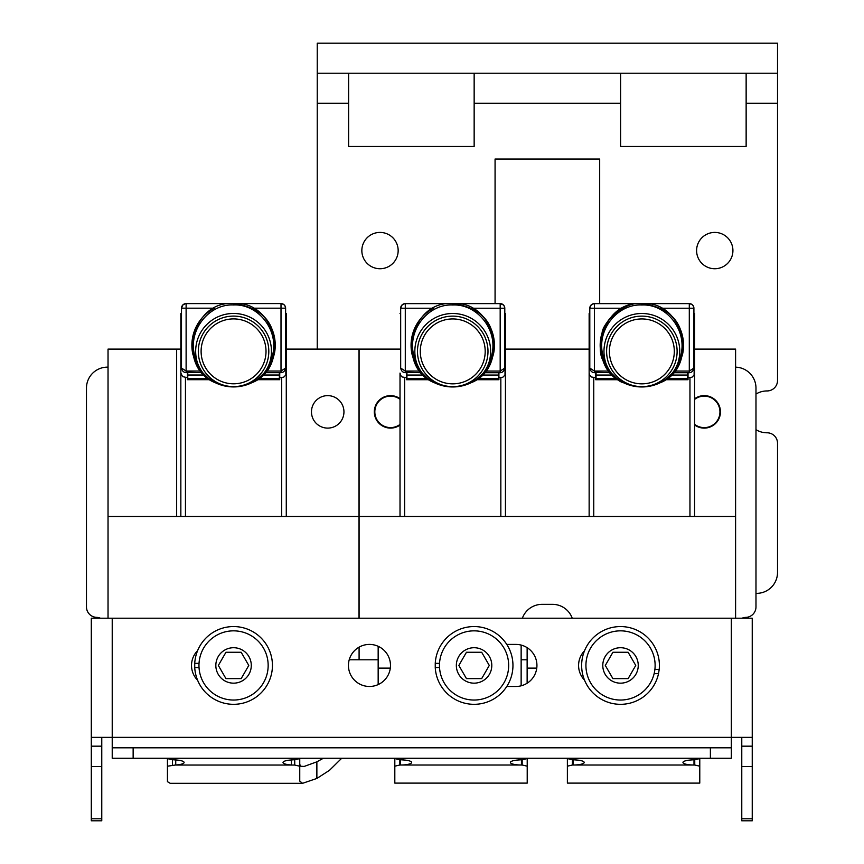 <?xml version="1.0" encoding="UTF-8"?>
<svg xmlns="http://www.w3.org/2000/svg" width="864" height="864" viewBox="0 0 864 864"><rect width="100%" height="100%" fill="white"/><g stroke="black" fill="none" stroke-linecap="round" stroke-linejoin="round"><path stroke-width="1.3" d="M732.92 250.582A18.166 18.166 0 0 1 714.755 268.736A18.166 18.166 0 0 1 696.6 250.582A18.166 18.166 0 0 1 714.755 232.416A18.166 18.166 0 0 1 732.92 250.582M398.164 250.582A18.166 18.166 0 0 1 380.009 268.736A18.166 18.166 0 0 1 361.843 250.582A18.166 18.166 0 0 1 380.009 232.416A18.166 18.166 0 0 1 398.164 250.582M755.978 429.667A20.92 20.92 0 0 0 767.038 432.788A10.465 10.465 0 0 1 777.524 443.254L777.524 572.443A20.92 20.92 0 0 1 756.605 593.363L755.978 593.363M755.978 394.07A20.92 20.92 0 0 1 767.038 390.949A10.465 10.465 0 0 0 777.524 380.484L777.524 103.216L746.14 103.216M317.239 349.099L317.239 43.2L777.524 43.2L777.524 73.213L317.239 73.213M495.072 303.61L495.072 159.019L599.681 159.019L599.681 303.61M777.524 43.2L777.524 103.216M348.624 73.213L348.624 146.437L474.152 146.437L474.152 73.213M620.611 73.213L620.611 146.437L746.14 146.437L746.14 73.213M735.599 367.157A20.92 20.92 0 0 1 755.978 388.066L755.978 606.928A10.465 10.465 0 0 1 745.848 617.382A10.465 10.465 0 0 0 742.079 618.214M108.032 367.146L107.395 367.146A20.92 20.92 0 0 0 86.476 388.066L86.476 606.917A10.465 10.465 0 0 0 96.617 617.371A10.465 10.465 0 0 1 100.408 618.214M694.57 349.099L735.599 349.099L735.599 516.478L359.003 516.478L359.003 349.099L400.021 349.099M400.021 425.056A16.232 16.232 0 0 1 374.317 411.869A16.232 16.232 0 0 1 400.021 398.682M505.451 516.478L505.451 349.099L589.14 349.099L589.14 313.492L589.799 313.492M359.003 516.478L359.003 618.214M521.143 685.8L521.143 645.084M522.374 618.214A20.92 20.92 0 0 1 542.063 604.346L552.528 604.346A20.92 20.92 0 0 1 572.227 618.214M735.599 516.478L735.599 618.214M694.57 398.801A16.232 16.232 0 0 1 720.446 411.869A16.232 16.232 0 0 1 694.57 424.937M359.089 618.214L359.089 349.099L286.276 349.099M359.089 516.478L108.032 516.478L108.032 349.099L176.656 349.099L176.656 516.478M180.846 516.478L180.846 313.459L180.846 349.099L176.656 349.099M359.089 647.147L359.089 659.794M311.472 411.869A16.232 16.232 0 0 0 335.826 425.93A16.232 16.232 0 0 0 335.826 397.807A16.232 16.232 0 0 0 311.472 411.869M108.032 516.478L108.032 618.214M596.063 372.708L596.063 378.734L616.982 378.734M687.658 372.708L687.658 378.734L666.738 378.734M596.063 375.041L612.673 375.041M671.047 375.041L687.658 375.041M632.718 385.949L641.855 386.964A41.677 41.677 0 0 0 659.891 382.871C699.019 368.032 684.612 300.078 641.855 303.61L593.892 303.642L591.149 304.96L589.799 308.221A4.612 4.612 0 0 1 594.41 303.61L689.299 303.61L691.762 304.312L693.209 305.77L693.911 308.221L693.911 368.096L693.911 308.221A4.612 4.612 0 0 0 689.299 303.61L691.945 304.441M597.618 379.717L597.046 378.734M686.092 379.717L686.664 378.734M682.538 354.337C678.262 368.582 670.712 378.086 659.891 382.86L659.891 382.86C668.768 378.605 674.827 371.833 678.067 362.545C691.654 335.275 668.466 303.545 641.855 305.003C615.222 303.577 592.088 335.21 605.653 362.545C608.882 371.822 614.941 378.594 623.83 382.871A41.677 41.677 0 0 0 641.855 386.964M678.067 362.545A37.886 37.886 0 0 0 641.855 313.492A37.886 37.886 0 0 0 605.653 362.545M647.168 386.629L649.393 386.284M656.824 384.188L666.09 379.199L673.682 372.2L679.633 362.891L682.56 354.262A41.677 41.677 0 0 0 682.927 338.159M682.873 337.878A41.677 41.677 0 0 0 681.134 331.333M681.07 331.171A41.677 41.677 0 0 0 678.283 325.037M678.208 324.896A41.677 41.677 0 0 0 674.492 319.356M674.363 319.205A41.677 41.677 0 0 0 669.805 314.366M669.654 314.237A41.677 41.677 0 0 0 664.394 310.23M664.243 310.133A41.677 41.677 0 0 0 660.917 308.221L660.539 308.038M642.2 303.61L641.66 303.61M609.098 371.066L594.41 371.066L594.41 372.708C591.926 372.514 590.382 370.969 589.799 368.096L589.799 308.221L589.799 368.096L594.41 371.066L594.41 308.221L622.804 308.221A41.677 41.677 0 0 0 601.15 354.251L604.584 363.938L609.671 371.768L614.974 377.136L623.83 382.871C584.723 368.021 599.076 300.078 641.855 303.61L689.299 303.61A4.612 4.612 0 0 1 693.911 308.221L689.299 308.221L689.299 303.61M693.857 307.487L693.122 305.64M693.079 305.564L692.626 305.024M692.604 305.003L691.988 304.474M601.193 354.402L608.72 370.57L617.414 379.048L631.919 385.765M664.718 380.138L674.492 371.218L682.517 354.424M660.917 308.221L689.299 308.221L689.299 371.066L693.911 368.096C693.328 370.969 691.794 372.514 689.299 372.708L689.299 372.233M589.799 308.221L594.41 308.221L594.41 303.61L593.492 303.707M592.391 304.074L590.587 305.64L589.82 307.789M641.855 316.127A35.251 35.251 0 0 0 606.604 351.389A35.251 35.251 0 0 0 641.855 386.64A35.251 35.251 0 0 0 677.117 351.389A35.251 35.251 0 0 0 641.855 316.127M641.855 318.935A32.454 32.454 0 0 1 674.309 351.389A32.454 32.454 0 0 1 641.855 383.843A32.454 32.454 0 0 1 609.401 351.389A32.454 32.454 0 0 1 641.855 318.935M665.345 379.717L688.014 379.717L688.025 377.676L691.967 377.222L694.116 375.062L694.57 313.492L694.57 516.478L694.57 373.064M589.14 516.478L589.14 373.064L589.594 375.062L591.3 376.974L595.685 377.676L595.696 379.717L618.365 379.717M589.14 373.064L589.14 313.492M693.911 313.492L694.57 313.492M595.685 377.676L595.674 372.708M688.025 377.676L688.046 372.708M406.933 372.708L406.933 378.734L427.864 378.734M498.539 372.708L498.539 378.734L477.608 378.734M406.933 375.041L423.544 375.041M481.928 375.041L498.539 375.041M443.588 385.949L452.736 386.964A41.677 41.677 0 0 0 470.761 382.871C509.9 368.032 495.482 300.078 452.736 303.61L404.773 303.642L402.03 304.96L400.68 308.221A4.612 4.612 0 0 1 405.292 303.61L500.18 303.61L502.632 304.312L504.09 305.77L504.792 308.221L504.792 368.096L504.792 308.221A4.612 4.612 0 0 0 500.18 303.61L503.485 305.003M408.499 379.717L407.927 378.734M496.973 379.717L497.545 378.734M493.42 354.337C489.143 368.582 481.583 378.086 470.772 382.86L470.772 382.86C479.65 378.605 485.708 371.833 488.948 362.545C502.535 335.275 479.336 303.545 452.736 305.003C426.103 303.577 402.959 335.21 416.524 362.545C419.764 371.822 425.822 378.594 434.7 382.871A41.677 41.677 0 0 0 452.736 386.964M488.948 362.545A37.886 37.886 0 0 0 452.736 313.492A37.886 37.886 0 0 0 416.524 362.545M458.039 386.629L460.274 386.284M467.705 384.188L476.971 379.199L484.564 372.2L490.514 362.891L493.441 354.262A41.677 41.677 0 0 0 493.798 338.159M493.754 337.878A41.677 41.677 0 0 0 492.016 331.333M491.951 331.171A41.677 41.677 0 0 0 489.164 325.037M489.089 324.896A41.677 41.677 0 0 0 485.363 319.356M485.244 319.205A41.677 41.677 0 0 0 480.686 314.366M480.535 314.237A41.677 41.677 0 0 0 475.276 310.23M475.124 310.133A41.677 41.677 0 0 0 471.798 308.221L471.42 308.038M453.082 303.61L452.736 303.61C409.957 300.078 395.604 368.021 434.7 382.871L425.855 377.136L420.552 371.768L415.454 363.938L412.031 354.251L419.602 370.57L428.63 379.296M419.98 371.066L405.292 371.066L405.292 372.708C402.797 372.514 401.263 370.969 400.68 368.096L400.68 308.221L400.68 368.096L405.292 371.066L405.292 308.221L433.674 308.221A41.677 41.677 0 0 0 412.031 354.251L412.063 354.402M504.738 307.487L504.004 305.64M503.95 305.564L503.507 305.024M452.812 303.61L500.18 303.61A4.612 4.612 0 0 1 504.792 308.221L500.18 308.221L500.18 303.61M475.6 380.138L485.374 371.218L493.398 354.424M471.798 308.221L500.18 308.221L500.18 371.066L504.792 368.096C504.209 370.969 502.675 372.514 500.18 372.708L500.18 372.233M400.68 308.221L405.292 308.221L405.292 303.61L403.942 303.815M403.272 304.074L401.468 305.64L400.702 307.789M452.736 316.127A35.251 35.251 0 0 0 417.485 351.389A35.251 35.251 0 0 0 452.736 386.64A35.251 35.251 0 0 0 487.987 351.389A35.251 35.251 0 0 0 452.736 316.127M452.736 318.935A32.454 32.454 0 0 1 485.19 351.389A32.454 32.454 0 0 1 452.736 383.843A32.454 32.454 0 0 1 420.282 351.389A32.454 32.454 0 0 1 452.736 318.935M476.226 379.717L498.895 379.717L498.906 377.676L502.837 377.222L504.997 375.062L505.451 313.492L505.451 349.099M400.021 373.064L400.021 516.478L400.021 373.064L400.723 375.516L402.181 376.974L406.566 377.676L406.577 379.717L429.246 379.717M400.021 313.492L400.68 313.492M504.792 313.492L505.451 313.492M406.566 377.676L406.555 372.708M498.906 377.676L498.917 372.708M187.769 372.676L187.769 378.702L208.688 378.702M279.364 372.676L279.364 378.702L258.433 378.702M187.769 375.008L204.368 375.008M262.753 375.008L279.364 375.008M224.413 385.916L233.561 386.932A41.677 41.677 0 0 0 251.586 382.838C290.725 367.999 276.307 300.046 233.561 303.577L185.598 303.61L182.855 304.927L181.505 308.189A4.612 4.612 0 0 1 186.116 303.577L281.005 303.577L283.457 304.279L284.915 305.737L285.617 308.189L285.617 368.064L285.617 308.189A4.612 4.612 0 0 0 281.005 303.577L283.651 304.409M189.324 379.685L188.752 378.702M277.798 379.685L278.37 378.702M274.244 354.305C269.968 368.55 262.418 378.054 251.597 382.828L251.586 382.838C260.474 378.572 266.533 371.801 269.773 362.513C283.36 335.243 260.161 303.512 233.561 304.97C206.928 303.545 183.784 335.178 197.348 362.513C200.588 371.79 206.647 378.562 215.536 382.828A41.677 41.677 0 0 0 233.561 386.932M269.773 362.513A37.886 37.886 0 0 0 233.561 313.459A37.886 37.886 0 0 0 197.348 362.513M238.864 386.597L241.099 386.251M248.53 384.156L257.796 379.166L265.388 372.168L271.339 362.858L274.266 354.229A41.677 41.677 0 0 0 274.622 338.126M274.579 337.846A41.677 41.677 0 0 0 272.84 331.301M272.776 331.139A41.677 41.677 0 0 0 269.989 325.004M269.914 324.864A41.677 41.677 0 0 0 266.198 319.324M266.069 319.172A41.677 41.677 0 0 0 261.511 314.334M261.36 314.204A41.677 41.677 0 0 0 256.1 310.198M255.949 310.1A41.677 41.677 0 0 0 252.623 308.189L252.245 307.994M233.906 303.577L233.561 303.577C190.782 300.046 176.429 367.988 215.536 382.828L206.68 377.104L201.377 371.736L196.29 363.895L192.856 354.218L200.426 370.537L209.455 379.264M200.804 371.034L186.116 371.034L186.116 372.676C183.632 372.47 182.088 370.937 181.505 368.064L181.505 308.189L181.505 368.064L186.116 371.034L186.116 308.189L214.499 308.189A41.677 41.677 0 0 0 192.856 354.218L192.888 354.37M285.563 307.454L284.828 305.608M284.774 305.532L283.694 304.441M233.636 303.577L281.005 303.577A4.612 4.612 0 0 1 285.617 308.189L281.005 308.189L281.005 303.577M256.424 380.106L266.198 371.185L274.223 354.391M252.623 308.189L281.005 308.189L281.005 371.034L285.617 368.064C285.034 370.937 283.5 372.47 281.005 372.676L281.005 372.2M181.505 308.189L186.116 308.189L186.116 303.577L184.766 303.782M184.097 304.042L182.293 305.608L181.516 307.876M233.561 316.094A35.251 35.251 0 0 0 198.31 351.346A35.251 35.251 0 0 0 233.561 386.608A35.251 35.251 0 0 0 268.812 351.346A35.251 35.251 0 0 0 233.561 316.094M233.561 318.902A32.454 32.454 0 0 1 266.015 351.346A32.454 32.454 0 0 1 233.561 383.8A32.454 32.454 0 0 1 201.107 351.346A32.454 32.454 0 0 1 233.561 318.902M257.051 379.685L279.72 379.685L279.731 377.644L283.662 377.19L285.822 375.03L286.276 313.459L286.276 516.478L286.276 373.032M180.846 373.032L182.585 376.639L187.391 377.644L187.402 379.685L210.071 379.685M180.846 313.459L181.505 313.459M285.617 313.459L286.276 313.459M187.391 377.644L187.38 372.676M279.731 377.644L279.742 372.676M694.753 765.018L693.997 765.018A11.048 2.57 180 0 1 682.96 762.448A11.048 2.57 180 0 1 691.33 759.953L693.997 759.748L693.997 765.018L572.4 765.018L567.378 766.174L567.378 783.108L699.775 783.108L699.775 766.174L694.753 765.018L694.753 759.65M567.378 758.462L567.378 766.174M699.775 758.462L699.775 766.174M699.775 766.368L699.775 783.108M573.156 759.748L575.824 759.953A11.048 2.57 0 0 1 584.204 762.448A11.048 2.57 0 0 1 573.156 765.018L573.156 759.748A25.11 24.419 180 0 1 566.849 758.268M700.304 758.268A25.11 24.419 180 0 1 693.997 759.748M522.191 765.018L521.435 765.018A11.048 2.57 180 0 1 510.386 762.448A11.048 2.57 180 0 1 518.767 759.953L521.435 759.748L521.435 765.018L399.838 765.018L394.816 766.174L394.816 783.108L527.213 783.108L527.213 766.174L522.191 765.018L522.191 759.65M394.816 758.462L394.816 766.174M527.213 758.462L527.213 766.174M527.213 766.368L527.213 783.108M527.137 683.219L527.137 647.665M378.162 684.58L378.162 646.304M400.594 759.748L403.261 759.953A11.048 2.57 0 0 1 411.642 762.448A11.048 2.57 0 0 1 400.594 765.018L400.594 759.748A25.11 24.419 180 0 1 394.286 758.268M527.742 758.268A25.11 24.419 180 0 1 521.435 759.748M291.395 764.975A11.048 2.581 180 0 1 283.014 762.469A11.048 2.581 180 0 1 291.395 759.964L291.395 765.05L294.732 765.05L294.732 759.672M166.73 758.268A25.11 24.408 0 0 0 173.059 759.748L175.738 759.964A11.048 2.581 0 0 1 184.108 762.469A11.048 2.581 0 0 1 175.738 764.975L167.443 766.206L167.443 758.527M175.738 758.268L175.738 764.975M291.395 758.268L291.395 759.964L294.062 759.748A25.11 24.408 0 0 0 300.391 758.268M167.443 766.206L167.443 781.661L170.197 783.313L302.573 783.313L299.754 781.099L299.754 766.206L294.732 765.05M323.33 758.268L316.872 761.821L316.872 778.442L329.508 770.288L341.701 758.268M316.872 761.821L304.16 766.444L300.856 766.271L299.754 764.424M316.872 778.442L302.573 783.313M299.754 758.495L299.754 781.099M752.242 766.584L752.242 820.8L741.776 820.8L741.776 766.584L752.242 766.584L752.242 746.172L741.776 746.172L741.776 766.584M741.776 746.172L741.776 737.348M91.303 639.133L91.303 618.214L752.242 618.214L752.242 746.172M91.303 818.791L91.303 820.8L101.768 820.8L101.768 818.791L91.303 818.791L91.303 766.584L101.768 766.584L101.768 746.172L91.303 746.172L91.303 766.584M91.303 746.172L91.303 737.111M710.392 747.803L710.392 758.268L731.322 758.268L731.322 747.803L112.223 747.803L112.223 737.348L91.303 737.348L91.303 618.214M101.768 737.348L101.768 746.172M112.223 758.268L112.223 747.803L112.223 758.268L133.142 758.268L133.142 747.803M710.392 758.268L133.142 758.268M506.768 644.414L515.916 644.414A21.028 21.028 0 0 1 536.933 665.442A21.028 21.028 0 0 1 515.916 686.47L506.768 686.47M197.608 680.238A21.028 21.028 0 0 1 197.608 650.646M584.507 680.076A21.028 21.028 0 0 1 584.507 650.808M390.485 665.442A21.028 21.028 0 0 1 369.457 686.47A21.028 21.028 0 0 1 348.44 665.442A21.028 21.028 0 0 1 369.457 644.414A21.028 21.028 0 0 1 390.485 665.442M112.223 618.214L112.223 737.348L731.322 737.348L731.322 747.803M731.322 618.214L731.322 737.348L752.242 737.348M101.768 766.584L101.768 818.791M658.53 673.639A38.88 38.88 0 0 1 581.666 664.114A38.88 38.88 0 0 1 623.182 626.659A38.88 38.88 0 0 1 659.2 669.416L658.53 673.639L654.134 673.639M654.89 669.416L659.2 669.416M439.538 667.548L435.251 667.548L435.251 663.336L439.538 663.336M435.251 667.548A38.88 38.88 0 0 0 474.066 704.322A38.88 38.88 0 0 0 512.946 666.144A38.88 38.88 0 0 0 475.481 626.584A38.88 38.88 0 0 0 435.251 663.336M199.033 667.548L194.735 667.548L194.735 663.336L199.033 663.336M194.735 667.548A38.88 38.88 0 0 0 233.561 704.322A38.88 38.88 0 0 0 272.43 666.144A38.88 38.88 0 0 0 234.965 626.584A38.88 38.88 0 0 0 194.735 663.336M650.484 648.14A34.592 34.592 0 0 0 603.223 635.483A34.592 34.592 0 0 0 590.566 682.744A34.592 34.592 0 0 0 637.826 695.401A34.592 34.592 0 0 0 650.484 648.14M628.128 652.266L635.742 665.442L628.128 678.618L612.911 678.618L605.308 665.442L612.911 652.266L628.128 652.266M504.025 648.14A34.592 34.592 0 0 0 456.775 635.483A34.592 34.592 0 0 0 444.107 682.744A34.592 34.592 0 0 0 491.368 695.401A34.592 34.592 0 0 0 504.025 648.14M481.68 652.266L489.283 665.442L481.68 678.618L466.463 678.618L458.849 665.442L466.463 652.266L481.68 652.266M263.52 648.14A34.592 34.592 180 0 0 216.259 635.483A34.592 34.592 180 0 0 203.602 682.744A34.592 34.592 180 0 0 250.862 695.401A34.592 34.592 180 0 0 263.52 648.14M241.175 652.266L248.778 665.442L241.175 678.618L225.958 678.618L218.344 665.442L225.958 652.266L241.175 652.266M694.57 399.438A15.725 15.725 0 0 1 717.833 404.006A15.725 15.725 0 0 1 694.57 424.3M400.021 424.418A15.725 15.725 0 0 1 378.929 401.274A15.725 15.725 0 0 1 400.021 399.308M620.611 103.216L474.152 103.216M348.624 103.216L317.239 103.216M606.928 379.717L606.928 378.734M676.782 379.717L676.782 378.734M674.611 371.066L689.299 371.066L689.299 372.708L673.24 372.708M610.47 372.708L594.41 372.233M641.855 305.003L641.855 303.61C622.858 301.028 602.64 323.752 602.122 332.705C599.346 345.557 599.681 354.888 603.126 360.677C610.783 374.166 617.684 381.553 623.819 382.86M689.958 516.478L689.958 377.676M593.752 377.676L593.752 516.478M417.809 379.717L417.809 378.734M487.663 379.717L487.663 378.734M485.492 371.066L500.18 371.066L500.18 372.708L484.121 372.708M421.351 372.708L405.292 372.233M452.736 305.003L452.736 303.61C482.922 307.757 496.519 324.497 493.528 353.83M500.839 516.478L500.839 377.676M404.633 377.676L404.633 516.478M198.634 379.685L198.634 378.702M268.488 379.685L268.488 378.702M266.317 371.034L281.005 371.034L281.005 372.676L264.946 372.676M202.176 372.676L186.116 372.2M233.561 304.97L233.561 303.577C263.747 307.724 277.344 324.464 274.352 353.797M281.664 516.478L281.664 377.644M185.458 377.644L185.458 516.478M572.4 765.018L572.4 759.65M691.33 758.268L691.33 759.953M575.824 759.953L575.824 758.268M399.838 765.018L399.838 759.65M527.137 668.12L536.771 668.12M390.312 668.12L378.162 668.12M518.767 758.268L518.767 759.953M403.261 759.953L403.261 758.268M291.395 765.05L175.738 765.05M172.465 759.683L172.465 765.05M752.242 818.791L741.776 818.791M629.392 680.789A17.723 17.723 0 0 1 605.167 674.309A17.723 17.723 0 0 1 611.658 650.095A17.723 17.723 0 0 1 635.872 656.575A17.723 17.723 0 0 1 629.392 680.789M482.933 680.789A17.723 17.723 0 0 1 458.719 674.309A17.723 17.723 0 0 1 465.21 650.095A17.723 17.723 0 0 1 489.424 656.575A17.723 17.723 0 0 1 482.933 680.789M242.428 680.789A17.723 17.723 -0 0 1 218.214 674.309A17.723 17.723 -0 0 1 224.694 650.095A17.723 17.723 -0 0 1 248.908 656.575A17.723 17.723 -0 0 1 242.428 680.789M651.305 385.884L660.863 382.374M641.855 303.61C672.041 307.757 685.638 324.497 682.657 353.83M433.566 382.298L442.8 385.765M462.175 385.884L471.712 382.396M214.391 382.266L223.625 385.733M243 385.852L252.536 382.363M349.207 659.794L378.162 659.794M521.143 659.794L527.137 659.794"/></g></svg>
